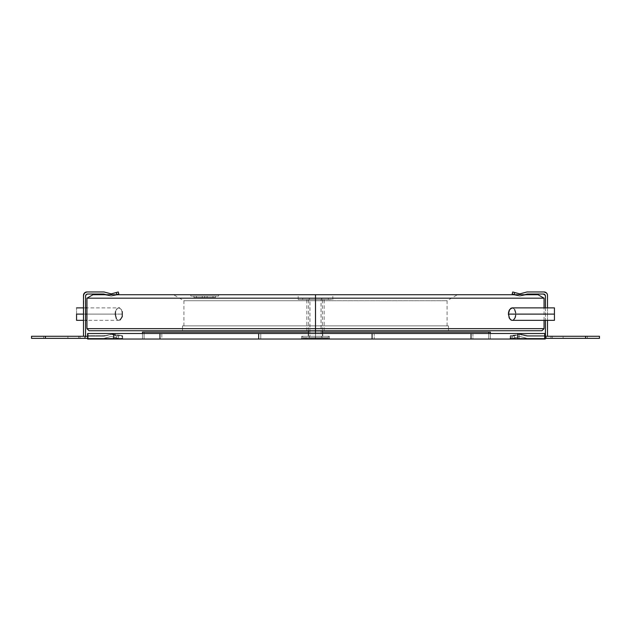 <?xml version="1.0" encoding="UTF-8"?>
<svg xmlns="http://www.w3.org/2000/svg" width="631" height="631" viewBox="0 0 631 631"><rect width="100%" height="100%" fill="white"/><g stroke="black" fill="none" stroke-linecap="round" stroke-linejoin="round"><path stroke-width="0.47" stroke-dasharray="3.15 2.37" d="M315.5 328.656L544.048 328.656L315.5 328.656L315.5 298.187L544.048 298.187L315.5 298.187L315.5 294.724L538.046 294.724L315.5 294.724L315.5 330.739L315.5 328.656L86.952 328.656L315.5 328.656L315.5 330.739L306.84 330.739L315.5 330.739L315.5 299.567L298.187 299.567L315.5 299.567L315.5 294.724L298.187 294.724L315.5 294.724L315.5 325.888L183.913 325.888L315.5 325.888L315.5 300.719L183.913 300.719L315.5 300.719L183.913 300.719L315.5 300.719L315.5 294.724L173.525 294.724L315.5 294.724L315.5 300.719L315.5 294.724L457.475 294.724L315.5 294.724L315.5 299.567L315.5 294.724L332.813 294.724L92.954 294.724L457.475 294.724L298.187 294.724L332.813 294.724L315.5 294.724L315.5 298.187L86.952 298.187L315.5 298.187L315.5 328.656M541.966 330.739L315.5 330.739L315.5 299.567L332.813 299.567L298.187 299.567L324.16 299.567L306.84 299.567L315.5 299.567L315.5 330.739L324.16 330.739L89.034 330.739L324.16 330.739L306.84 330.739L315.5 330.739L315.5 299.567L324.16 299.567L315.5 299.567L315.5 336.276L309.963 336.276L315.5 336.276L315.5 299.567L309.963 299.567L315.5 299.567L315.5 298.187L315.5 299.567L328.309 299.567L315.5 299.567L315.5 330.739L541.966 330.739M515.693 312.802L515.693 315.437M513.5 308.283L514.651 309.529L513.5 308.283L512.183 307.881M513.508 319.941L512.191 320.351L513.508 319.941L514.651 318.694L515.764 314.112L514.651 309.529M554.436 314.112L515.764 314.112L554.436 314.112L554.436 307.881L554.436 320.351L554.436 314.112M120.142 319.925L118.809 320.351L121.365 318.679L122.611 314.112L76.564 314.112L76.564 307.881L76.564 314.112L122.611 314.112L121.365 309.553L122.264 311.564M119.488 307.991L121.365 309.553L118.817 307.881L117.5 308.283L118.817 307.881L86.952 307.881M116.349 309.529L117.5 308.283L115.536 311.564L116.349 309.529M83.489 314.112L85.571 314.112L83.489 314.112M86.952 314.112L115.236 314.112L86.952 314.112M218.539 296.105L190.838 296.105L190.838 294.724L218.539 294.724L218.539 296.105L204.689 296.105L204.689 297.493L207.118 297.493L207.118 296.105L202.267 296.105L202.267 297.493L193.954 297.493L205.619 297.493L204.689 297.493L204.689 296.105L190.838 296.105L218.539 296.105L218.539 294.724L190.838 294.724L190.838 296.105L218.539 296.105M207.118 297.493L215.423 297.493L205.619 297.493L215.423 297.493L213.002 297.493L213.002 296.105L213.002 297.493L213.002 296.105L215.423 296.105L207.118 296.105L207.118 297.493L207.118 296.105L207.118 297.493L202.267 297.493L202.267 296.105L202.267 297.493L202.267 296.105L196.383 296.105L196.383 297.493L202.267 297.493L193.954 297.493L196.383 297.493L196.383 296.105L196.383 297.493L196.383 296.105L193.954 296.105L202.267 296.105L202.267 297.493L202.267 296.105L202.267 297.493L202.267 296.105L207.118 296.105L207.118 297.493L207.118 296.105L207.118 297.493L207.118 296.105L213.002 296.105L213.002 297.493L207.118 297.493M207.118 296.105L193.954 296.105L207.118 296.105M76.564 320.351L76.564 314.112L76.564 320.351M526.727 294.724L519.802 296.105L512.877 294.724L526.727 294.724L519.802 296.105L526.727 294.724L519.802 296.105L512.877 294.724L526.727 294.724L512.877 294.724L519.802 296.105L512.877 294.724L526.727 294.724M315.5 300.719L447.087 300.719L315.5 300.719L315.5 325.888L315.5 300.719L447.087 300.719L315.5 300.719M111.198 296.105L104.273 294.724L111.198 296.105L118.123 294.724L104.273 294.724L111.198 296.105L118.123 294.724L111.198 296.105L118.123 294.724L104.273 294.724L111.198 296.105M315.5 325.888L447.087 325.888L315.5 325.888M118.809 320.351L117.492 319.941L116.349 318.694L117.492 319.941L118.809 320.351L86.952 320.351M118.123 294.724L104.273 294.724L118.123 294.724M190.838 294.724L218.539 294.724L190.838 294.724M448.475 325.888L182.525 325.888L448.475 325.888L448.475 330.739L448.475 325.888L182.525 325.888L182.525 330.739L448.475 330.739L448.475 325.888L448.475 330.739L182.525 330.739L182.525 325.888L182.525 330.739L182.525 325.888L448.475 325.888M511.52 320.24L512.191 320.351M115.536 311.564L115.307 315.437L116.349 318.694M182.525 330.739L448.475 330.739L182.525 330.739M322.425 332.119L308.575 332.119L322.425 332.119M142.488 333.507L142.488 339.044L488.765 339.044L488.765 333.507L488.765 339.044L142.488 339.044L142.488 333.507L490.374 333.507L490.374 339.044L142.488 339.044L144.097 339.044L144.097 332.119L144.097 339.044L490.374 339.044L488.765 339.044L490.374 339.044L490.374 333.507L87.63 333.507L88.151 333.507L88.151 339.044L115.094 339.044L115.094 333.507L161.836 333.507L161.836 339.044L472.911 339.044L472.911 333.507L519.218 333.507L142.488 333.507L490.374 333.507L144.097 333.507L144.097 339.044L490.374 339.044L490.374 333.507L490.374 339.044L488.765 339.044L488.765 333.507L488.765 339.044L142.488 339.044L142.488 333.507L142.488 339.044L144.097 339.044L144.097 333.507L142.488 333.507M142.488 332.119L490.374 332.119L142.488 332.119M315.563 336.276L329.35 336.276L315.437 336.276L315.437 338.358L329.35 338.358L315.563 338.358L315.563 336.276L329.35 336.276L301.65 336.276L315.563 336.276L315.571 339.044L330.045 339.044L315.429 339.044L315.437 338.358L329.35 338.358L301.65 338.358L315.437 338.358L315.437 336.276L301.65 336.276L315.563 336.276M315.532 333.507L322.772 333.507L315.468 333.507L315.468 336.276L322.772 336.276L315.532 336.276L315.532 333.507L315.532 336.276L308.228 336.276L315.468 336.276L315.468 333.507L308.228 333.507L315.532 333.507M510.873 339.044L544.805 339.044L509.493 339.044L511.205 339.044L511.205 338.358L510.511 338.358A0.694 0.694 90 0 1 509.816 339.044A0.694 0.694 -90 0 0 510.511 338.358L510.187 338.358A0.694 0.694 90 0 1 509.493 339.044L511.205 339.044L511.205 335.582L520.898 334.201L527.824 335.582L545.137 335.582L527.5 335.582L544.813 335.582L527.5 335.582L520.575 334.201L527.824 335.582L520.898 334.201L513.973 335.582L510.873 335.582L513.973 335.582L510.873 335.582L510.511 336.276L510.384 335.787L510.873 335.582L510.873 338.358L544.813 338.358L510.187 338.358L510.873 338.358L510.873 335.582L510.242 336.015L510.187 338.358L510.187 336.276L510.511 338.358L510.566 336.015L511.205 335.582L511.205 338.358L544.813 338.358L510.873 338.358L510.873 339.044L509.493 339.044A0.694 0.694 -90 0 0 510.187 338.358L510.873 338.358M121.988 335.582L118.888 335.582L121.988 335.582L122.359 336.276L122.477 335.787L121.988 335.582L121.988 338.358L88.056 338.358L88.056 335.582L105.369 335.582L111.963 334.201L119.22 335.582L112.294 334.201L105.369 335.582L112.294 334.201L121.988 335.582L122.627 336.015L122.682 338.358L121.988 338.358L121.988 335.582M510.242 336.015L510.187 338.358L509.493 339.044M545.137 338.358L545.137 336.276L545.137 338.358M122.627 336.015L122.682 338.358L122.682 336.276L122.682 338.358L88.056 338.358L88.056 339.044L121.996 339.044L121.988 338.358L121.996 339.044L123.368 339.044A0.694 0.694 90 0 1 122.682 338.358A0.694 0.694 -90 0 0 123.368 339.044L123.053 339.044A0.694 0.694 90 0 1 122.359 338.358L122.304 336.015L121.665 335.582L121.665 338.358L123.368 339.044L121.657 339.044L121.665 338.358L87.725 338.358L87.725 335.582L105.038 335.582L111.963 334.201L121.665 335.582L121.665 338.358L122.359 338.358A0.694 0.694 -90 0 0 123.053 339.044L123.368 339.044M105.369 335.582L87.725 335.582L105.369 335.582M545.239 333.507L519.218 333.507L519.218 339.044L545.239 339.044L472.911 339.044L472.911 333.507L374.207 333.507L374.207 339.044L374.207 333.507L260.784 333.507L260.784 339.044L260.784 333.507L161.836 333.507L161.836 339.044L115.094 339.044L115.094 333.507L88.151 333.507L88.056 339.044L519.218 339.044L519.218 333.507L545.239 333.507M315.468 336.276L322.772 336.276L315.468 336.276M511.205 339.044L545.145 339.044L511.205 339.044M545.239 336.276L545.239 338.358L545.239 336.276M87.725 338.997L87.725 338.358L121.665 338.358L121.657 339.044L87.63 339.044L122.95 339.044L88.056 339.044M87.725 338.358L88.056 335.582L88.056 338.997M315.571 339.044L300.955 339.044L330.045 339.044L300.955 339.044L315.571 339.044L315.563 338.358L301.65 338.358L315.437 338.358L315.429 339.044L300.955 339.044L315.571 339.044M587.327 338.358L563.089 338.358L563.089 336.276L587.327 336.276L587.327 338.358L563.089 338.358L587.327 338.358L587.327 336.276L563.089 336.276L587.327 336.276L563.089 336.276L563.089 338.358L587.327 338.358M519.802 295.963A2.074 2.074 0 0 0 520.346 295.892A2.074 2.074 0 0 1 519.266 295.892L512.191 293.999L512.727 291.987L519.802 293.888L526.767 292.027L519.802 293.888L514.73 292.532L514.194 294.535L512.191 293.999L512.727 291.987L514.73 292.532L514.194 294.535L519.266 295.892A2.074 2.074 0 0 0 520.346 295.892L527.303 294.03L520.346 295.892A2.074 2.074 0 0 1 519.266 295.892A2.074 2.074 0 0 0 519.802 295.963M514.896 294.724L519.266 295.892L514.896 294.724M512.191 336.307L512.727 338.319L512.191 336.307L512.727 338.319L512.191 336.307L512.774 336.149L519.266 334.414L512.191 336.307L512.727 338.319L519.802 336.418L512.727 338.319L514.73 337.782L514.194 335.771L512.191 336.307L514.194 335.771L514.73 337.782L512.727 338.319L512.191 336.307L512.727 338.319L514.73 337.782L514.194 335.771L512.191 336.307L514.194 335.771L514.73 337.782L512.727 338.319L512.191 336.307M527.303 291.956A2.074 2.074 0 0 0 526.767 292.027A2.074 2.074 0 0 1 527.303 291.956L544.048 291.956L527.303 291.956M545.429 296.105L545.429 336.276L545.429 296.105A2.074 2.074 0 0 0 543.354 294.03L527.303 294.03L543.354 294.03L545.271 295.316M547.511 295.418L547.511 336.276L552.354 336.276L527.303 336.276L552.354 336.276L552.354 338.358L552.354 336.276L550.973 336.276L550.973 338.358L552.354 338.358L552.354 336.276L550.973 336.276L552.354 336.276L552.354 338.358L552.354 336.276L552.354 338.358L550.973 338.358L550.973 336.276L550.973 338.358L552.354 338.358L552.354 336.276L527.303 336.276L520.346 334.414L527.303 336.276L544.813 336.276L527.303 336.276L519.802 334.343L514.194 335.771L514.73 337.782L519.802 336.418L526.767 338.287A2.074 2.074 0 0 0 527.303 338.358L585.6 338.358L585.6 336.276L527.303 336.276L519.802 334.343L514.194 335.771L514.73 337.782L519.802 336.418L526.767 338.287A2.074 2.074 0 0 0 527.303 338.358L550.973 338.358L550.973 336.276L550.973 338.358L550.973 336.276L547.511 336.276L552.354 336.276L552.354 338.358L550.973 338.358L550.973 336.276L550.973 338.358L546.714 338.2L545.429 336.276L546.714 338.2L550.973 338.358L527.303 338.358A2.074 2.074 0 0 1 526.767 338.287A2.074 2.074 0 0 0 527.303 338.358A2.074 2.074 0 0 1 526.767 338.287A2.074 2.074 0 0 0 527.303 338.358A2.074 2.074 0 0 1 526.767 338.287L519.802 336.418L526.767 338.287L519.802 336.418L526.767 338.287L519.802 336.418L514.73 337.782L514.194 335.771L519.266 334.414A2.074 2.074 0 0 1 520.346 334.414A2.074 2.074 0 0 0 519.266 334.414A2.074 2.074 0 0 1 520.346 334.414A2.074 2.074 0 0 0 519.266 334.414L527.303 336.276L550.973 336.276L547.511 336.276L547.511 295.418A3.463 3.463 0 0 0 544.048 291.956L546.493 292.965L547.243 294.093M545.429 307.881L545.429 320.351L545.429 307.881M547.511 307.881L547.511 320.351L547.511 307.881M547.511 338.358A2.074 2.074 0 0 1 545.429 336.276A2.074 2.074 0 0 0 547.511 338.358L527.303 338.358L547.511 338.358M585.6 338.358L599.45 338.358L599.45 336.276L585.6 336.276L585.6 338.358L527.303 338.358A2.074 2.074 0 0 1 526.767 338.287L519.802 336.418L514.73 337.782L514.194 335.771L519.802 334.343L527.303 336.276L599.45 336.276L599.45 338.358L585.6 338.358M552.354 338.358L550.973 338.358L552.354 338.358M43.673 338.358L67.911 338.358L67.911 336.276L43.673 336.276L43.673 338.358L67.911 338.358L43.673 338.358L43.673 336.276L67.911 336.276L43.673 336.276L67.911 336.276L67.911 338.358L43.673 338.358M87.646 294.03L103.697 294.03L110.654 295.892A2.074 2.074 0 0 0 111.734 295.892L116.806 294.535L116.27 292.532L118.273 291.987L118.809 293.999L116.806 294.535L116.27 292.532L111.198 293.888L104.233 292.027L111.198 293.888L118.273 291.987L118.809 293.999L111.734 295.892A2.074 2.074 0 0 1 110.654 295.892A2.074 2.074 0 0 0 111.734 295.892L116.104 294.724L111.734 295.892A2.074 2.074 0 0 1 110.654 295.892L103.697 294.03L87.646 294.03A2.074 2.074 0 0 0 85.571 296.105L85.571 336.276L84.286 338.2L80.027 338.358L80.027 336.276L83.489 336.276L80.027 336.276L80.027 338.358L84.286 338.2L85.571 336.276L85.571 296.105M118.809 336.307L118.273 338.319L118.809 336.307L118.273 338.319L118.809 336.307L118.226 336.149L111.734 334.414L118.809 336.307L118.273 338.319L111.198 336.418L118.273 338.319L116.27 337.782L116.806 335.771L118.809 336.307L116.806 335.771L116.27 337.782L118.273 338.319L118.809 336.307L118.273 338.319L116.27 337.782L116.806 335.771L118.809 336.307L116.806 335.771L116.27 337.782L118.273 338.319L118.809 336.307M104.233 292.027A2.074 2.074 0 0 0 103.697 291.956L86.952 291.956L103.697 291.956A2.074 2.074 0 0 1 104.233 292.027M111.198 336.418L104.233 338.287L111.198 336.418L104.233 338.287L111.198 336.418L116.27 337.782L116.806 335.771L111.734 334.414A2.074 2.074 0 0 0 110.654 334.414A2.074 2.074 0 0 1 111.734 334.414A2.074 2.074 0 0 0 110.654 334.414A2.074 2.074 0 0 1 111.734 334.414L103.697 336.276L78.646 336.276L78.646 338.358L80.027 338.358L80.027 336.276L80.027 338.358L103.697 338.358A2.074 2.074 0 0 0 104.233 338.287A2.074 2.074 0 0 1 103.697 338.358A2.074 2.074 0 0 0 104.233 338.287A2.074 2.074 0 0 1 103.697 338.358A2.074 2.074 0 0 0 104.233 338.287L111.198 336.418L104.233 338.287A2.074 2.074 0 0 1 103.697 338.358L31.55 338.358L31.55 336.276L45.4 336.276L45.4 338.358L45.4 336.276L103.697 336.276L111.198 334.343L116.806 335.771L116.27 337.782L111.198 336.418L104.233 338.287A2.074 2.074 0 0 1 103.697 338.358L80.027 338.358L80.027 336.276L103.697 336.276L111.198 334.343L116.806 335.771L116.27 337.782L111.198 336.418L104.233 338.287A2.074 2.074 0 0 1 103.697 338.358L31.55 338.358L31.55 336.276L103.697 336.276L111.198 334.343L116.806 335.771L116.27 337.782L111.198 336.418M85.627 292.216L86.952 291.956A3.463 3.463 0 0 0 83.489 295.418L83.489 336.276L80.027 336.276L80.027 338.358L78.646 338.358L78.646 336.276L80.027 336.276L78.646 336.276L78.646 338.358L78.646 336.276L78.646 338.358L80.027 338.358L80.027 336.276L80.027 338.358L78.646 338.358L78.646 336.276L103.697 336.276L79.498 336.276L83.489 336.276L83.757 294.093M86.179 294.638L86.849 294.188M83.489 338.358A2.074 2.074 0 0 0 85.571 336.276A2.074 2.074 0 0 1 83.489 338.358L103.697 338.358L83.489 338.358M78.646 338.358L78.646 336.276L78.646 338.358L80.027 338.358L78.646 338.358M78.646 336.276L80.027 336.276L78.646 336.276M315.5 298.187L328.309 298.187L315.5 298.187L315.5 299.567L322.425 299.567L315.5 299.567L315.5 336.276L315.5 299.567L302.691 299.567L328.309 299.567L302.691 299.567L315.5 299.567L315.5 298.187L302.691 298.187L315.5 298.187L308.575 298.187L315.5 298.187L308.575 298.187L315.5 298.187L315.5 299.567L315.5 298.187L302.691 298.187L328.309 298.187L308.575 298.187L322.425 298.187L315.5 298.187L322.425 298.187L315.5 298.187L315.5 299.567L309.963 299.567L315.5 299.567L315.5 336.276L322.425 336.276L315.5 336.276L315.5 337.664L315.5 336.276L328.309 336.276L302.691 336.276L322.425 336.276L315.5 336.276L315.5 337.664L328.309 337.664L302.691 337.664L315.5 337.664L315.5 336.276L302.691 336.276L315.5 336.276L308.575 336.276L315.5 336.276L315.5 333.507L315.5 337.664L328.309 337.664L302.691 337.664L322.425 337.664L308.575 337.664L315.5 337.664L308.575 337.664L315.5 337.664L308.575 337.664L315.5 337.664L315.5 336.276L309.963 336.276L321.037 336.276L315.5 336.276L315.5 337.664L322.425 337.664L315.5 337.664L322.425 337.664L315.5 337.664L315.5 299.567L321.037 299.567L315.5 299.567L321.037 299.567L315.5 299.567L315.5 298.187M315.5 336.276L321.037 336.276L315.5 336.276M544.048 320.351L544.048 307.881M306.84 330.739L306.84 299.567M85.571 307.881L83.489 307.881M183.913 325.888L183.913 300.719L173.525 294.724M298.187 299.567L298.187 294.724M215.423 297.493L215.423 296.105M193.954 297.493L193.954 296.105M202.267 297.493L202.267 296.105M447.087 325.888L447.087 300.719L457.475 294.724M332.813 299.567L332.813 294.724M85.571 320.351L83.489 320.351M324.16 330.739L324.16 299.567M329.35 336.276L329.35 338.358L330.045 339.044M322.772 333.507L322.772 336.276M308.228 333.507L308.228 336.276M301.65 336.276L301.65 338.358L300.955 339.044M308.575 337.664L309.963 336.276L309.963 299.567L308.575 298.187M328.309 299.567L328.309 298.187M322.425 336.276L322.425 333.507M322.425 330.739L322.425 299.567M328.309 337.664L328.309 336.276M302.691 337.664L302.691 336.276M308.575 336.276L308.575 333.507M308.575 330.739L308.575 299.567M322.425 298.187L321.037 299.567L321.037 336.276L322.425 337.664M302.691 299.567L302.691 298.187"/><path stroke-width="0.95" d="M315.5 328.656L315.5 330.739L541.966 330.739L315.5 330.739L315.5 328.656L544.048 328.656L315.5 328.656L315.5 298.187L315.5 328.656L86.952 328.656L315.5 328.656M544.048 307.881L544.048 298.187L315.5 298.187L544.048 298.187L538.046 294.724L315.5 294.724L315.5 298.187L315.5 294.724L538.046 294.724M514.651 309.529L515.693 312.802M554.436 307.881L554.436 314.112L554.436 307.881L512.183 307.881L509.635 309.553L508.389 314.112L554.436 314.112L554.436 320.351L512.191 320.351L510.858 319.925L509.13 317.756L508.476 312.795L509.13 310.468L510.85 308.314L512.183 307.881L513.5 308.283M515.693 315.437L515.109 317.772L513.508 319.941M122.264 311.564L122.264 316.659L120.142 319.925M118.817 307.881L119.488 307.991M116.349 318.694L115.236 314.112L115.536 311.564M76.564 314.112L83.489 314.112L76.564 314.112L76.564 320.351L76.564 314.112M85.571 314.112L86.952 314.112L85.571 314.112M92.954 294.724L315.5 294.724L92.954 294.724L86.952 298.187L315.5 298.187L86.952 298.187L86.952 328.656L89.034 330.739L315.5 330.739L315.5 333.507L315.5 330.739L89.034 330.739M554.436 320.351L554.436 314.112L508.389 314.112L509.635 318.679L511.52 320.24M488.765 332.119L322.425 332.119L488.765 332.119L488.765 333.507L488.765 332.119L490.374 332.119L490.374 333.507L490.374 332.119L488.765 332.119M308.575 332.119L142.488 332.119L142.488 333.507L142.488 332.119L308.575 332.119M544.813 338.358L544.813 335.582L544.805 339.044L517.775 339.044L517.775 333.507L545.239 333.507L545.239 336.276L545.239 333.507L544.711 333.507L544.711 339.044L544.711 333.507L471.034 333.507L517.775 333.507L517.775 339.044L544.805 339.044L544.813 338.358L599.45 338.358L599.45 336.276L585.6 336.276L585.6 338.358L585.6 336.276L544.813 336.276L599.45 336.276L599.45 338.358L544.813 338.358M545.137 336.276L545.137 335.582L545.137 336.276M87.63 333.507L471.034 333.507L471.034 339.044L159.958 339.044L159.958 333.507L113.651 333.507L113.651 339.044L87.63 339.044L87.63 333.507L113.651 333.507L113.651 339.044L159.958 339.044L159.958 333.507L258.663 333.507L258.663 339.044L258.663 333.507L372.085 333.507L372.085 339.044L372.085 333.507L471.034 333.507L471.034 339.044L517.775 339.044L87.63 339.044L87.63 333.507M510.873 338.358L510.873 339.044M545.145 339.044L545.137 338.358L545.145 339.044M545.239 338.358L545.239 339.044L545.239 338.358M87.725 338.997L87.725 338.358M512.727 291.987L512.191 293.999L514.896 294.724L514.194 294.535L514.73 292.532L512.727 291.987L512.191 293.999L514.194 294.535L514.73 292.532L512.727 291.987M519.802 293.888L514.73 292.532L519.802 293.888L526.767 292.027L519.802 293.888M526.767 292.027A2.074 2.074 0 0 1 527.303 291.956L544.048 291.956L527.303 291.956A2.074 2.074 0 0 0 526.767 292.027M545.271 295.316L543.354 294.03L527.303 294.03L524.716 294.724L527.303 294.03L543.354 294.03A2.074 2.074 0 0 1 545.429 296.105L545.429 307.881L545.429 296.105M545.429 320.351L545.429 336.276L545.429 320.351M547.511 295.418L547.511 307.881L547.511 295.418A3.463 3.463 0 0 0 544.048 291.956L546.493 292.965L547.243 294.093M547.511 320.351L547.511 336.276L547.511 320.351M118.809 293.999L118.273 291.987L111.198 293.888L104.233 292.027L111.198 293.888L116.27 292.532L116.806 294.535L118.809 293.999L118.273 291.987L116.27 292.532L116.806 294.535L118.809 293.999M116.104 294.724L116.806 294.535L116.104 294.724M103.697 291.956A2.074 2.074 0 0 1 104.233 292.027A2.074 2.074 0 0 0 103.697 291.956L86.952 291.956L103.697 291.956M103.697 294.03L106.284 294.724L103.697 294.03L87.646 294.03L103.697 294.03M85.571 296.105A2.074 2.074 0 0 1 87.646 294.03L86.179 294.638L85.571 296.105L85.571 336.276L85.571 296.105L86.179 294.638M83.489 336.276L83.489 295.418L84.507 292.965L86.952 291.956A3.463 3.463 0 0 0 83.489 295.418L83.489 336.276M85.627 292.216L83.757 294.093M86.849 294.188L87.646 294.03M87.63 338.358L45.4 338.358L45.4 336.276L87.63 336.276L45.4 336.276L45.4 338.358L31.55 338.358L31.55 336.276L45.4 336.276L31.55 336.276L31.55 338.358L87.63 338.358M544.048 320.351L544.048 328.656L541.966 330.739M86.952 307.881L85.571 307.881M83.489 307.881L76.564 307.881M86.952 320.351L85.571 320.351M83.489 320.351L76.564 320.351M322.425 333.507L322.425 330.739M308.575 333.507L308.575 330.739"/></g></svg>
